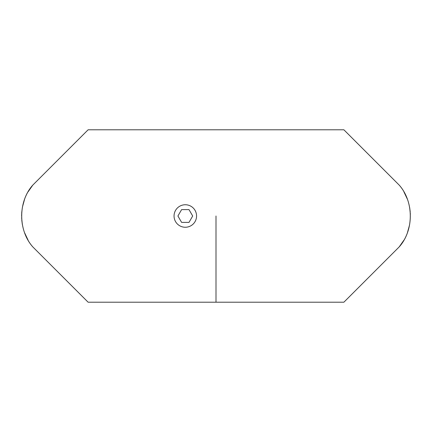 <?xml version="1.0" encoding="UTF-8"?>
<svg xmlns="http://www.w3.org/2000/svg" width="432" height="432" viewBox="0 0 432 432"><rect width="100%" height="100%" fill="white"/><g stroke="black" fill="none" stroke-linecap="round" stroke-linejoin="round"><path stroke-width="0.65" d="M216 216L216 302.2L216 216M399.206 246.893L343.894 302.2L399.206 246.893C413.959 230.467 413.996 201.62 399.206 185.107L343.894 129.8L399.206 185.107C414.023 201.874 413.991 230.17 399.206 246.893L403.844 240.273M403.904 191.83L407.138 198.563M409.655 207.544L410.368 214.18M409.579 224.861L407.479 232.524M410.216 211.777L409.676 207.679M407.349 199.12L403.915 191.851M196.56 216A11.254 11.254 0 0 0 179.68 206.253A11.254 11.254 0 0 0 179.68 225.747A11.254 11.254 0 0 0 196.56 216M181.613 209.606L177.919 216L181.613 222.394L188.995 222.394L192.688 216L188.995 209.606L181.613 209.606M32.794 185.107L88.106 129.8L32.794 185.107C18.041 201.533 18.004 230.38 32.794 246.893L88.106 302.2L32.794 246.893C17.977 230.126 18.009 201.83 32.794 185.107L28.156 191.727M28.096 240.17L24.862 233.437M22.345 224.456L21.632 217.82M21.6 215.93L21.784 211.777M22.421 207.139L24.527 199.454M21.784 220.223L22.324 224.321M24.651 232.88L28.085 240.149M343.894 129.8L88.106 129.8M343.894 302.2L88.106 302.2"/></g></svg>
